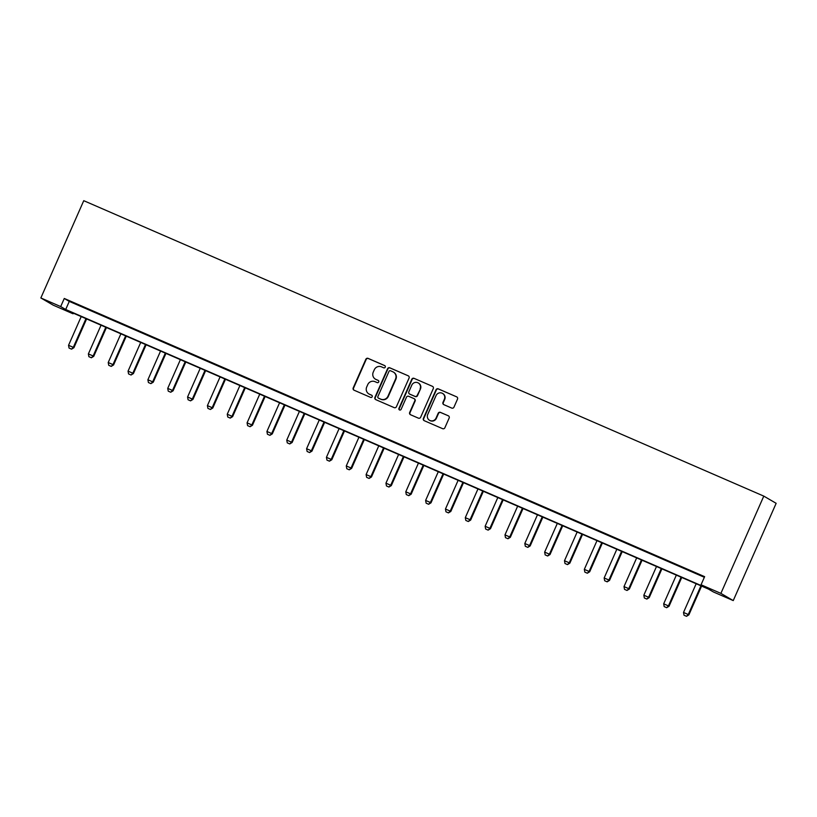 <?xml version="1.0" encoding="UTF-8"?>
<svg xmlns="http://www.w3.org/2000/svg" width="817" height="817" viewBox="0 0 817 817"><rect width="100%" height="100%" fill="white"/><g stroke="black" fill="none" stroke-linecap="round" stroke-linejoin="round"><path stroke-width="1.23" d="M385.246 367.15A1.215 1.185 -59.8 0 0 384.644 365.567L368.089 358.377A1.736 1.695 -59.8 0 0 365.832 359.286L353.199 387.932A1.736 1.695 -59.8 0 0 354.057 390.199L370.612 397.389A1.215 1.185 -59.8 0 0 372.184 396.756A1.215 1.185 -59.8 0 0 371.592 395.162L369.447 394.233A5.566 5.433 -59.8 0 1 366.71 386.972L367.762 384.593A5.566 5.433 -59.8 0 1 374.993 381.662L377.137 382.591A1.215 1.185 -59.8 0 0 378.72 381.947A1.215 1.185 -59.8 0 0 378.118 380.365L375.973 379.435A5.566 5.433 -59.8 0 1 373.236 372.174L374.288 369.795A5.566 5.433 -59.8 0 1 381.519 366.864L383.663 367.793A1.215 1.185 -59.8 0 0 385.246 367.15M451.709 408.071A1.736 1.695 -59.8 0 0 453.966 407.152L457.51 399.115A1.736 1.695 -59.8 0 0 456.652 396.848L438.269 388.861A1.736 1.695 -59.8 0 0 436.012 389.78L423.38 418.416A1.736 1.695 -59.8 0 0 424.237 420.684L442.62 428.67A1.736 1.695 -59.8 0 0 444.877 427.761L449.156 418.049A1.736 1.695 -59.8 0 0 448.298 415.782L440.434 412.371A1.736 1.695 -59.8 0 0 438.178 413.279L436.053 418.09A4.657 4.545 -59.8 0 1 429.538 420.306A4.657 4.545 -59.8 0 1 427.72 414.474L436.033 395.622A4.657 4.545 -59.8 0 1 442.548 393.406A4.657 4.545 -59.8 0 1 444.366 399.237L442.977 402.383A1.736 1.695 -59.8 0 0 443.835 404.65L451.709 408.071M701.047 584.768L720.89 593.387L763.793 496.113L83.753 200.686L40.85 297.96L60.693 306.579L65.697 309.5L706.062 587.689L701.047 584.768L704.632 576.659L64.267 298.471L60.693 306.579M409.062 378.067A1.736 1.695 -59.8 0 0 408.204 375.8L389.821 367.813A1.736 1.695 -59.8 0 0 387.564 368.733L374.932 397.379A1.736 1.695 -59.8 0 0 375.789 399.646L394.172 407.632A1.736 1.695 -59.8 0 0 396.429 406.713L409.062 378.067M414.045 378.342L432.428 386.329A1.736 1.695 -59.8 0 1 433.286 388.596L420.653 417.232A1.736 1.695 -59.8 0 1 418.396 418.151L410.522 414.73A1.736 1.695 -59.8 0 1 409.674 412.462L414.791 400.851A1.736 1.695 -59.8 0 0 413.933 398.584L408.714 396.316A1.736 1.695 -59.8 0 0 406.457 397.225L401.127 409.317A1.215 1.185 -59.8 0 1 399.421 409.899A1.215 1.185 -59.8 0 1 398.941 408.377L411.788 379.251A1.736 1.695 -59.8 0 1 414.045 378.342L432.428 386.329M64.267 298.471L69.271 301.391L704.356 577.282M74.623 303.332L84.141 307.468L74.664 303.23M94.455 311.951L103.984 316.087L94.506 311.849M114.298 320.57L123.816 324.706L114.339 320.468M134.131 329.19L143.659 333.326L134.182 329.077M153.974 337.799L163.492 341.935L154.015 337.697M173.807 346.418L183.335 350.554L173.858 346.316M193.649 355.038L203.167 359.174L193.69 354.935M213.482 363.657L223.01 367.793L213.533 363.555M233.325 372.276L242.843 376.412L233.366 372.174M253.158 380.896L262.686 385.032L253.209 380.793M273.001 389.515L282.519 393.651L273.041 389.403M292.833 398.124L302.361 402.26L292.884 398.022M312.676 406.743L322.194 410.88L312.717 406.641M332.509 415.363L342.037 419.499L332.56 415.261M352.352 423.982L361.87 428.118L352.393 423.88M372.184 432.602L381.713 436.738L372.235 432.499M392.027 441.221L401.545 445.357L392.068 441.119M411.86 449.84L421.388 453.976L411.911 449.728M431.703 458.449L441.221 462.596L431.744 458.347M451.535 467.069L461.064 471.205L451.587 466.967M471.378 475.688L480.896 479.824L471.419 475.586M491.211 484.307L500.739 488.443L491.262 484.205M511.054 492.927L520.572 497.063L511.095 492.825M530.887 501.546L540.415 505.682L530.938 501.444M550.729 510.165L560.248 514.302L550.77 510.053M570.562 518.775L580.09 522.921L570.613 518.672M590.405 527.394L599.923 531.53L590.446 527.292M610.238 536.013L619.766 540.149L610.289 535.911M630.081 544.633L639.599 548.769L630.121 544.531M649.913 553.252L659.442 557.388L649.964 553.15M669.756 561.871L679.274 566.007L669.797 561.769M689.589 570.491L699.117 574.627L689.64 570.378M73.326 313.156L73.05 313.779L68.036 310.858L708.4 589.047L713.415 591.968L733.247 600.587L776.15 503.313L763.793 496.113M73.05 313.779L53.207 305.17L40.85 297.96M733.247 600.587L720.89 593.387M69.271 301.391L65.697 309.5M375.422 379.149L375.749 379.343A5.566 5.433 -59.8 0 0 376.31 379.629L375.973 379.435M378.118 380.365L376.31 379.629M368.886 393.947L369.223 394.141A5.566 5.433 -59.8 0 0 369.784 394.427L369.447 394.233M371.868 395.336L369.784 394.427M384.919 365.74L368.426 358.571A1.736 1.695 -59.8 0 0 366.169 359.48L353.536 388.126A1.736 1.695 -59.8 0 0 354.057 390.199M408.204 375.8L390.158 368.007A1.736 1.695 -59.8 0 0 387.901 368.927L375.269 397.573A1.736 1.695 -59.8 0 0 375.789 399.646M390.557 370.785A1.215 1.185 -59.8 0 0 388.974 371.429L377.883 396.572A1.215 1.185 -59.8 0 0 378.485 398.155L380.742 399.135A5.566 5.433 -59.8 0 0 387.973 396.214L395.551 379.027A5.566 5.433 -59.8 0 0 392.814 371.766L390.557 370.785M393.375 372.052L393.702 372.246A5.566 5.433 -59.8 0 1 395.888 379.221L388.31 396.408A5.566 5.433 -59.8 0 1 381.079 399.339L378.812 398.349M414.107 398.665L414.444 398.859A1.736 1.695 -59.8 0 1 415.128 401.045L410.001 412.656A1.736 1.695 -59.8 0 0 410.522 414.73M414.382 378.537A1.736 1.695 -59.8 0 0 412.125 379.445L399.278 408.571A1.215 1.185 -59.8 0 0 399.595 409.981M420.112 388.79A4.657 4.545 -59.8 0 0 418.284 382.959A4.657 4.545 -59.8 0 0 411.778 385.175L408.847 391.813A1.736 1.695 -59.8 0 0 409.705 394.09L414.924 396.357A1.736 1.695 -59.8 0 0 417.181 395.438L420.449 388.984A4.657 4.545 -59.8 0 0 418.621 383.163L418.284 382.959M420.449 388.984L417.518 395.632A1.736 1.695 -59.8 0 1 415.25 396.551L410.032 394.284M442.548 393.406L442.875 393.6A4.657 4.545 -59.8 0 1 444.703 399.431L443.314 402.577A1.736 1.695 -59.8 0 0 443.835 404.65M429.538 420.306L429.875 420.5A4.657 4.545 -59.8 0 0 436.38 418.294L436.053 418.09M448.298 415.782L440.772 412.565A1.736 1.695 -59.8 0 0 438.504 413.473L436.38 418.294M456.652 396.848L438.606 389.055A1.736 1.695 -59.8 0 0 436.349 389.975L423.717 418.61A1.736 1.695 -59.8 0 0 424.227 420.684M81.21 316.587L68.546 345.295L73.305 347.358L85.969 318.65M71.436 349.094L69.057 348.062L71.539 349.155L73.305 347.358L73.908 347.715L86.602 318.926M68.546 345.295L69.057 348.062M71.539 349.155L73.908 347.715M101.042 325.207L88.379 353.914L93.148 355.977L105.801 327.27M91.269 357.713L88.89 356.682L91.371 357.775L93.148 355.977L93.741 356.324L106.435 327.546M88.379 353.914L88.89 356.682M91.371 357.775L93.741 356.324M120.885 333.816L108.222 362.523L112.981 364.596L125.644 335.889M111.112 366.333L108.732 365.301L111.214 366.394L112.981 364.596L113.583 364.944L126.278 336.165M108.222 362.523L108.732 365.301M111.214 366.394L113.583 364.944M140.718 342.435L128.055 371.143L132.824 373.216L145.477 344.508M130.945 374.952L128.565 373.92L131.047 375.013L132.824 373.216L133.416 373.563L146.11 344.784M128.055 371.143L128.565 373.92M131.047 375.013L133.416 373.563M160.561 351.055L147.897 379.762L152.656 381.835L165.32 353.128M150.788 383.571L148.408 382.53L150.89 383.622L152.656 381.835L153.259 382.182L165.953 353.404M147.897 379.762L148.408 382.53M150.89 383.622L153.259 382.182M180.394 359.674L167.73 388.381L172.499 390.455L185.153 361.737M170.62 392.191L168.241 391.149L170.722 392.242L172.499 390.455L173.092 390.802L185.786 362.013M167.73 388.381L168.241 391.149M170.722 392.242L173.092 390.802M200.236 368.293L187.573 397.001L192.332 399.064L204.996 370.356M190.463 400.8L188.084 399.768L190.565 400.861L192.332 399.064L192.935 399.421L205.629 370.632M187.573 397.001L188.084 399.768M190.565 400.861L192.935 399.421M220.069 376.913L207.406 405.62L212.175 407.683L224.828 378.976M210.296 409.419L207.916 408.388L210.398 409.48L212.175 407.683L212.767 408.04L225.461 379.251M207.406 405.62L207.916 408.388M210.398 409.48L212.767 408.04M239.912 385.532L227.249 414.239L232.008 416.302L244.671 387.595M230.139 418.038L227.759 417.007L230.241 418.1L232.008 416.302L232.61 416.65L245.304 387.871M227.249 414.239L227.759 417.007M230.241 418.1L232.61 416.65M259.745 394.141L247.081 422.849L251.85 424.922L264.504 396.214M249.971 426.658L247.592 425.626L250.073 426.719L251.85 424.922L252.443 425.269L265.137 396.49M247.081 422.849L247.592 425.626M250.073 426.719L252.443 425.269M279.588 402.761L266.924 431.468L271.683 433.541L284.347 404.834M269.814 435.277L267.435 434.246L269.916 435.338L271.683 433.541L272.286 433.888L284.98 405.109M266.924 431.468L267.435 434.246M269.916 435.338L272.286 433.888M299.42 411.38L286.757 440.087L291.526 442.16L304.179 413.453M289.647 443.897L287.267 442.855L289.749 443.948L291.526 442.16L292.118 442.508L304.812 413.729M286.757 440.087L287.267 442.855M289.749 443.948L292.118 442.508M319.263 419.999L306.6 448.707L311.359 450.78L324.022 422.062M309.49 452.516L307.11 451.474L309.592 452.567L311.359 450.78L311.961 451.127L324.655 422.338M306.6 448.707L307.11 451.474M309.592 452.567L311.961 451.127M339.096 428.619L326.432 457.326L331.202 459.389L343.855 430.682M329.333 461.125L326.943 460.094L329.425 461.186L331.202 459.389L331.794 459.746L344.488 430.957M326.432 457.326L326.943 460.094M329.425 461.186L331.794 459.746M358.939 437.238L346.275 465.945L351.034 468.008L363.698 439.301M349.165 469.744L346.786 468.713L349.267 469.806L351.034 468.008L351.637 468.366L364.331 439.577M346.275 465.945L346.786 468.713M349.267 469.806L351.637 468.366M378.771 445.857L366.108 474.565L370.877 476.628L383.53 447.92M369.008 478.364L366.619 477.332L369.1 478.425L370.877 476.628L371.469 476.975L384.164 448.196M366.108 474.565L366.619 477.332M369.1 478.425L371.469 476.975M398.614 454.466L385.951 483.174L390.71 485.247L403.373 456.54M388.841 486.983L386.461 485.952L388.943 487.044L390.71 485.247L391.312 485.594L404.007 456.815M385.951 483.174L386.461 485.952M388.943 487.044L391.312 485.594M418.447 463.086L405.783 491.793L410.553 493.866L423.206 465.159M408.684 495.602L406.294 494.571L408.776 495.664L410.553 493.866L411.145 494.214L423.839 465.435M405.783 491.793L406.294 494.571M408.776 495.664L411.145 494.214M438.29 471.705L425.626 500.413L430.385 502.486L443.049 473.778M428.517 504.222L426.137 503.18L428.619 504.273L430.385 502.486L430.988 502.833L443.682 474.054M425.626 500.413L426.137 503.18M428.619 504.273L430.988 502.833M458.123 480.325L445.459 509.032L450.228 511.105L462.882 482.387M448.359 512.841L445.97 511.799L448.451 512.892L450.228 511.105L450.821 511.452L463.515 482.663M445.459 509.032L445.97 511.799M448.451 512.892L450.821 511.452M477.965 488.944L465.302 517.651L470.061 519.714L482.724 491.007M468.192 521.45L465.813 520.419L468.294 521.512L470.061 519.714L470.663 520.072L483.358 491.283M465.302 517.651L465.813 520.419M468.294 521.512L470.663 520.072M497.798 497.563L485.135 526.271L489.904 528.333L502.557 499.626M488.035 530.07L485.645 529.038L488.127 530.131L489.904 528.333L490.496 528.691L503.19 499.902M485.135 526.271L485.645 529.038M488.127 530.131L490.496 528.691M517.641 506.183L504.977 534.89L509.737 536.953L522.4 508.245M507.868 538.689L505.488 537.657L507.97 538.75L509.737 536.953L510.339 537.3L523.033 508.521M504.977 534.89L505.488 537.657M507.97 538.75L510.339 537.3M537.474 514.792L524.81 543.499L529.579 545.572L542.233 516.865M527.711 547.308L525.321 546.277L527.802 547.37L529.579 545.572L530.172 545.919L542.866 517.141M524.81 543.499L525.321 546.277M527.802 547.37L530.172 545.919M557.317 523.411L544.653 552.118L549.412 554.192L562.076 525.484M547.543 555.928L545.164 554.896L547.645 555.989L549.412 554.192L550.015 554.539L562.709 525.76M544.653 552.118L545.164 554.896M547.645 555.989L550.015 554.539M577.149 532.03L564.486 560.738L569.255 562.811L581.908 534.104M567.386 564.547L564.996 563.516L567.478 564.598L569.255 562.811L569.847 563.158L582.541 534.379M564.486 560.738L564.996 563.516M567.478 564.598L569.847 563.158M596.992 540.65L584.329 569.357L589.088 571.43L601.751 542.723M587.219 573.166L584.839 572.125L587.321 573.217L589.088 571.43L589.69 571.777L602.384 542.988M584.329 569.357L584.839 572.125M587.321 573.217L589.69 571.777M616.825 549.269L604.161 577.976L608.931 580.039L621.584 551.332M607.062 581.775L604.672 580.744L607.154 581.837L608.931 580.039L609.523 580.397L622.217 551.608M604.161 577.976L604.672 580.744M607.154 581.837L609.523 580.397M636.668 557.888L624.004 586.596L628.763 588.659L641.427 559.951M626.894 590.395L624.515 589.363L626.996 590.456L628.763 588.659L629.366 589.016L642.06 560.227M624.004 586.596L624.515 589.363M626.996 590.456L629.366 589.016M656.5 566.508L643.837 595.215L648.606 597.278L661.259 568.571M646.737 599.014L644.347 597.983L646.829 599.075L648.606 597.278L649.198 597.625L661.903 568.846M643.837 595.215L644.347 597.983M646.829 599.075L649.198 597.625M676.343 575.117L663.68 603.824L668.439 605.897L681.102 577.19M666.57 607.634L664.19 606.602L666.672 607.695L668.439 605.897L669.041 606.245L681.735 577.466M663.68 603.824L664.19 606.602M666.672 607.695L669.041 606.245M696.176 583.736L683.512 612.444L688.282 614.517L700.935 585.809M686.413 616.253L684.023 615.221L686.505 616.314L688.282 614.517L688.874 614.864L701.578 586.085M683.512 612.444L684.023 615.221M686.505 616.314L688.874 614.864"/></g></svg>
